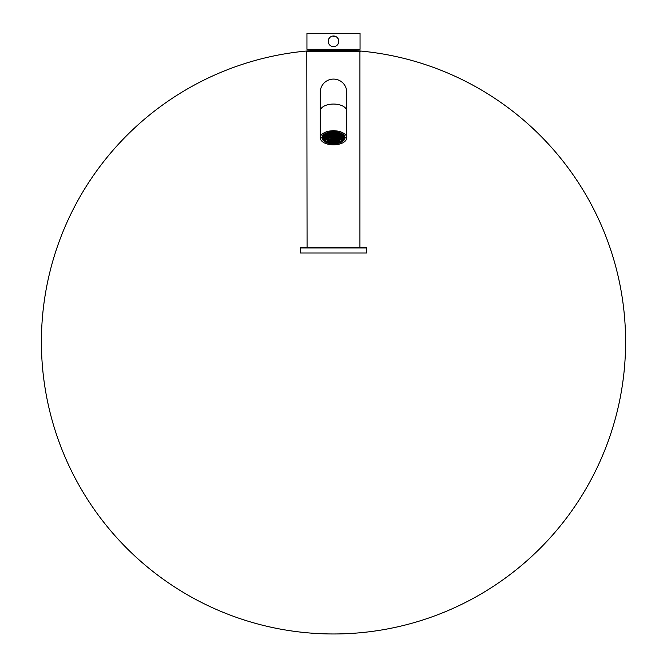 <?xml version="1.0" encoding="UTF-8"?>
<svg xmlns="http://www.w3.org/2000/svg" width="667" height="667" viewBox="0 0 667 667"><rect width="100%" height="100%" fill="white"/><g stroke="black" fill="none" stroke-linecap="round" stroke-linejoin="round"><path stroke-width="1" d="M359.922 247.707L359.922 51.209L306.812 51.476L307.078 247.707M358.229 50.825L308.771 50.825A292.096 292.096 0 0 1 319.81 50.1A292.096 292.096 0 0 0 87.66 499.625A292.096 292.096 0 0 0 593.03 475.904A292.096 292.096 0 0 0 319.81 50.1L347.19 50.1A292.096 292.096 0 0 1 358.229 50.825L308.771 50.825M333.5 79.09A13.273 13.273 0 0 0 320.227 92.363A13.273 13.273 0 0 1 333.5 79.09A13.273 13.273 0 0 1 346.773 92.363A13.273 13.273 0 0 0 333.5 79.09M333.5 144.814A13.273 7.037 180 0 0 346.773 137.777A13.273 7.037 180 0 0 333.5 130.74A13.273 7.037 180 0 0 320.227 137.777A13.273 7.037 180 0 0 333.5 144.814M360.055 33.35L306.945 33.35L306.945 49.283L360.055 49.283L360.055 33.35M332.5 46.532L334.509 46.532M335.543 46.215L336.493 45.706M337.269 45.056L338.361 43.455M338.719 42.288L338.719 40.328M338.302 39.053L337.269 37.577M336.476 36.918L332.491 36.101M331.457 36.41L330.507 36.927M329.731 37.577L328.639 39.178M328.281 40.353L328.281 42.304M328.689 43.572L329.723 45.056M330.524 45.715L331.474 46.223M338.586 50.1L338.586 49.283M328.414 49.283L328.414 50.1M333.825 50.1A2.785 2.785 0 0 0 333.175 50.1M341.729 49.283L341.729 50.1M325.271 50.1L325.271 49.283M338.811 41.312A5.311 5.311 0 0 1 333.5 46.623A5.311 5.311 0 0 1 328.189 41.312A5.311 5.311 0 0 1 333.5 36.001A5.311 5.311 0 0 1 338.811 41.312M326.98 135.151L326.98 134.701L326.138 135.351M340.929 137.202L340.929 137.652L341.562 137.002A8.062 4.277 180 0 1 341.02 138.428A8.062 4.277 180 0 1 333.5 141.162A8.062 4.277 180 0 1 325.98 138.428A8.062 4.277 180 0 1 325.438 136.993L326.071 137.202L325.621 137.794M341.379 137.794L340.929 137.652M340.02 138.036L340.02 138.486L340.02 138.036L341.304 137.969M339.111 138.861L339.111 139.32L339.111 138.861L340.57 138.861A8.262 4.377 180 0 0 340.737 138.703L340.02 138.486M336.385 139.695L336.385 140.153L336.385 139.695L337.869 139.695L337.869 140.312A8.262 4.377 180 0 0 338.202 140.195L338.202 139.695L339.461 139.628A8.262 4.377 180 0 0 339.686 139.495L339.111 139.32M335.151 140.529L335.151 140.887A8.262 4.377 0 0 1 333.667 140.97L334.409 140.303L335.151 140.887A8.262 4.377 180 0 0 335.484 140.845L337.035 140.554A8.262 4.377 180 0 0 337.385 140.454L336.385 140.153M333.667 140.529L333.667 140.97A8.262 4.377 0 0 1 333.5 140.97A8.262 4.377 0 0 1 333.333 140.97L332.591 140.303L331.849 140.887A8.262 4.377 180 0 1 331.516 140.845L329.965 140.554A8.262 4.377 180 0 1 329.615 140.454A8.262 4.377 0 0 1 329.131 140.312L329.873 139.47L330.615 140.153L329.615 140.454L329.615 139.553M325.696 137.969L326.98 138.036L326.263 138.703A8.262 4.377 180 0 0 326.43 138.861L327.889 138.861L327.314 139.495A8.262 4.377 180 0 0 327.539 139.628L328.798 139.695L328.798 140.195A8.262 4.377 180 0 0 329.131 140.312L329.131 139.695M325.563 136.343L326.98 136.368L326.98 136.818L325.454 136.81M326.013 135.509L325.654 136.118M327.889 134.317L327.063 134.526M330.615 133.492L329.156 133.5M337.844 133.5L336.385 133.492M339.937 134.526L339.111 134.317M340.02 134.701L340.02 135.151L340.128 134.667M340.862 135.351L340.02 135.151M341.346 136.118L340.929 135.985M340.02 136.368L340.02 136.818L340.02 136.368L341.437 136.343M341.546 136.81L340.02 136.818M333.333 135.985L331.849 135.985L332.591 135.309L333.333 135.985L333.333 135.534M331.849 135.534L331.849 135.985M330.94 136.368L330.94 136.818L331.682 136.143L332.424 136.368L331.682 137.043L330.94 136.818M330.94 134.701L330.94 135.151L331.682 134.476L332.424 134.701L331.682 135.384L330.94 135.151M330.94 133.05L330.94 133.492L330.94 133.05M331.991 132.9L332.424 133.492L330.94 133.492M329.706 135.985L328.222 135.985L328.964 135.309L329.706 135.985L329.706 135.534M328.222 135.534L328.222 135.985M328.231 133.867L329.706 133.867L329.706 134.317L328.964 134.551L328.222 133.867L328.222 134.317M327.889 135.985L326.405 135.985L327.147 135.309L327.889 135.985L327.889 135.534M326.405 135.534L326.405 135.985M328.056 138.711L327.314 138.486L328.056 137.802L328.798 138.486L328.056 138.711L328.056 137.802M327.314 138.036L327.314 138.486M328.222 138.861L329.706 138.861L329.706 139.32L328.222 139.32L328.222 138.861L328.222 139.32M328.222 137.202L329.706 137.202L328.964 137.877L328.222 137.202L328.222 137.652M330.032 138.861L331.516 138.861L331.516 139.32L330.032 139.32L330.032 138.861L330.032 139.32M330.032 137.202L331.516 137.202L330.774 137.877L330.032 137.202L330.032 137.652M331.849 137.652L333.333 137.652L332.591 136.968L331.849 137.652L331.849 137.202M333.667 137.202L335.151 137.202L334.409 137.877L333.667 137.202L333.667 137.652M332.758 140.153L334.242 140.153L334.242 139.695L332.758 139.695L332.758 140.153L332.758 139.695M334.576 138.486L336.06 138.486L335.318 137.802L334.576 138.486L334.576 138.036M334.576 140.153L336.06 140.153L336.06 139.695L334.576 139.695L334.576 140.153L334.576 139.695M336.385 138.486L337.869 138.486L337.127 137.802L336.385 138.486L336.385 138.036M339.111 137.202L340.595 137.202L339.853 137.877L339.111 137.202L339.111 137.652M339.686 135.151L338.202 135.151L338.944 134.476L339.686 135.151L339.686 134.701M338.202 134.701L338.202 135.151M339.686 136.818L338.202 136.818L338.944 136.143L339.686 136.818L339.686 136.368M338.202 136.368L338.202 136.818M337.294 133.867L337.294 134.317L337.294 133.867L338.769 133.867M338.778 134.317L338.778 133.867L338.036 134.551L337.294 134.317M337.294 135.534L337.294 135.985L338.036 135.309L338.778 135.534L338.036 136.21L337.294 135.985M335.484 133.867L335.484 134.317L336.226 133.642L336.968 133.867L336.226 134.551L335.484 134.317M335.484 135.534L335.484 135.985L336.226 135.309L336.968 135.534L336.226 136.21L335.484 135.985M333.667 133.867L333.667 134.317L334.409 133.642L335.151 133.867L334.409 134.551L333.667 134.317M334.242 135.151L332.758 135.151L333.5 134.476L334.242 135.151L334.242 134.701M332.758 134.701L332.758 135.151M333.667 135.534L333.667 135.985L334.409 135.309L335.151 135.534L334.409 136.21L333.667 135.985M333.558 132.825L334.242 133.492L333.5 133.717L332.758 133.492L333.442 132.825M332.758 133.033L332.758 133.492M336.06 136.818L334.576 136.818L335.318 136.143L336.06 136.818L336.06 136.368M334.576 136.368L334.576 136.818M336.06 135.151L334.576 135.151L335.318 134.476L336.06 135.151L336.06 134.701M334.576 134.701L334.576 135.151M336.06 133.492L336.06 133.05L335.318 133.717L334.576 133.492L335.009 132.9M334.576 133.033L334.576 133.492M337.869 136.818L336.385 136.818L337.127 136.143L337.869 136.818L337.869 136.368M336.385 136.368L336.385 136.818M337.869 135.151L336.385 135.151L337.127 134.476L337.869 135.151L337.869 134.701M336.385 134.701L336.385 135.151M339.111 135.534L339.111 135.985L339.853 135.309L340.595 135.534L339.853 136.21L339.111 135.985M338.202 138.486L339.686 138.486L338.944 137.802L338.202 138.486L338.202 138.036M337.294 138.861L338.778 138.861L338.778 139.32L337.294 139.32L337.294 138.861L337.294 139.32M335.484 138.861L336.968 138.861L336.968 139.32L335.484 139.32L335.484 138.861L335.484 139.32M335.484 137.202L336.968 137.202L336.226 137.877L335.484 137.202L335.484 137.652M333.667 138.861L335.151 138.861L335.151 139.32L333.667 139.32L333.667 138.861L333.667 139.32M332.758 138.486L334.242 138.486L333.5 137.802L332.758 138.486L332.758 138.036M331.849 138.861L333.333 138.861L333.333 139.32L331.849 139.32L331.849 138.861L331.849 139.32M331.682 138.711L330.94 138.486L331.682 137.802L332.424 138.486L331.682 138.711L331.682 137.802M330.94 138.036L330.94 138.486M331.682 140.378L330.94 140.153L331.682 139.47L332.424 140.153L331.682 140.378L331.682 139.47M330.94 139.695L330.94 140.153M326.405 137.202L327.889 137.202L327.147 137.877L326.405 137.202L326.405 137.652M327.314 134.701L327.314 135.151L328.056 134.476L328.798 134.701L328.056 135.384L327.314 135.151M327.314 136.368L327.314 136.818L328.056 136.143L328.798 136.368L328.056 137.043L327.314 136.818M329.131 134.701L329.131 135.151L329.873 134.476L330.615 134.701L329.873 135.384L329.131 135.151M329.131 136.368L329.131 136.818L329.873 136.143L330.615 136.368L329.873 137.043L329.131 136.818M331.516 134.317L330.032 134.317L330.774 133.642L331.516 134.317L331.516 133.867M330.032 133.867L330.032 134.317M331.516 135.985L330.032 135.985L330.774 135.309L331.516 135.985L331.516 135.534M330.032 135.534L330.032 135.985M337.035 140.554A8.262 4.377 0 0 1 335.484 140.845L335.484 140.529M337.869 139.695L337.869 140.312A8.262 4.377 0 0 1 337.385 140.454L337.385 139.553M339.461 139.628A8.262 4.377 0 0 1 338.202 140.195L338.202 139.695M340.57 138.861A8.262 4.377 0 0 1 339.686 139.495L339.686 138.686M341.112 138.302A8.262 4.377 0 0 1 340.737 138.703L340.737 137.811M326.263 137.811L326.263 138.703A8.262 4.377 0 0 1 325.888 138.302M327.314 138.686L327.314 139.495A8.262 4.377 0 0 1 326.43 138.861M328.798 139.695L328.798 140.195A8.262 4.377 0 0 1 327.539 139.628M331.516 140.529L331.516 140.845A8.262 4.377 0 0 1 329.965 140.554M333.333 140.529L333.333 140.97A8.262 4.377 0 0 1 331.849 140.887L331.849 140.529M333.5 141.371A8.062 4.277 0 0 1 325.438 137.102A8.062 4.277 0 0 1 333.5 132.825A8.062 4.277 0 0 1 341.562 137.102A8.062 4.277 0 0 1 333.5 141.371M342.229 134.534A8.863 4.694 0 0 1 342.363 135.351L342.363 136.76A8.863 4.694 180 0 0 341.537 134.784M325.463 134.784A8.863 4.694 180 0 0 324.637 136.76L324.637 135.351A8.863 4.694 0 0 1 324.771 134.534M342.263 137.51A9.663 5.119 180 0 0 343.013 136.243M323.987 136.243A9.663 5.119 180 0 0 324.737 137.51M339.086 133.517L339.153 133.492A9.855 5.228 0 0 1 341.579 134.776L339.086 133.517L339.036 132.533M342.279 134.517A9.663 5.119 0 0 1 343.013 135.76L344.03 135.668M343.038 136.802A9.663 5.119 0 0 1 343.163 137.602L343.013 135.76M341.579 140.77A9.855 5.228 0 0 1 339.153 142.054L339.628 142.413A10.689 5.661 180 0 0 342.254 141.02L341.412 140.545L341.412 139.586A9.663 5.119 0 0 0 343.013 137.535L343.013 138.494L344.022 138.761A10.689 5.661 180 0 0 344.022 136.793L344.222 135.993M335.209 142.921A9.855 5.228 0 0 1 333.5 142.996A9.855 5.228 0 0 1 331.791 142.921L331.641 143.355A10.689 5.661 180 0 0 333.5 143.438A10.689 5.661 180 0 0 335.359 143.355L335.176 141.687A9.663 5.119 0 0 0 339.036 140.845L339.153 142.054M327.964 141.612A10.889 5.77 180 0 0 331.607 142.329L331.791 142.921M331.824 141.687A9.663 5.119 0 0 1 327.964 140.845L327.847 142.054A9.855 5.228 0 0 1 325.421 140.77L325.588 139.586A9.663 5.119 0 0 1 323.987 137.535L323.795 138.686A9.855 5.228 0 0 1 323.795 136.868L323.987 135.76A9.663 5.119 0 0 1 324.721 134.517M327.964 132.533L327.914 133.517L325.421 134.776A9.855 5.228 0 0 1 327.847 133.492L327.914 133.517M335.176 141.687L335.376 143.38L331.624 143.38L331.607 142.329M335.393 142.329A10.889 5.77 180 0 0 339.036 141.612M339.745 142.371L339.628 142.413A11.122 5.895 0 0 1 335.393 143.297M341.412 139.586L342.421 139.962L342.254 141.02M342.421 139.962A10.889 5.77 180 0 0 343.655 138.728M344.214 138.653L344.389 137.602A10.889 5.77 180 0 1 344.222 138.611L344.022 138.761M343.021 136.76L343.205 136.868A9.855 5.228 0 0 1 343.205 138.686M344.022 136.793L343.205 136.868M341.579 134.776L342.254 134.526A10.689 5.661 180 0 0 339.628 133.133L339.745 132.758M342.421 134.084L342.254 134.526M339.628 133.133L339.153 133.492M331.816 132.625L331.807 132.658A9.855 5.228 0 0 1 333.5 132.55A9.855 5.228 0 0 1 335.209 132.633L335.359 132.199A10.689 5.661 180 0 0 333.5 132.108A10.689 5.661 180 0 0 331.641 132.199L331.607 131.841M335.393 131.841L335.359 132.199A8.863 4.694 180 0 1 339.036 133.1M335.193 132.658L331.807 132.658L331.641 132.199A8.863 4.694 180 0 0 327.964 133.1M327.847 133.492L327.372 133.133A10.689 5.661 180 0 0 324.746 134.526L324.579 134.084M324.746 134.526L325.421 134.776M322.97 135.668L323.987 135.76M323.795 136.868L322.978 136.793A10.689 5.661 180 0 0 322.978 138.761L322.778 138.611A10.889 5.77 180 0 1 322.611 137.602L322.611 136.427A10.889 5.77 0 0 1 322.611 136.335L322.611 136.427M322.778 135.993L322.978 136.793M322.978 138.761L323.795 138.686M323.345 138.728A10.889 5.77 180 0 0 324.579 139.962L325.588 139.586M325.421 140.77L324.746 141.02A10.689 5.661 180 0 0 327.372 142.413L327.255 142.371M324.579 139.962L324.746 141.02M331.607 143.297A11.122 5.895 0 0 1 327.372 142.413L327.847 142.054M329.873 133.717L329.873 133.283M326.071 135.985L326.071 135.534M326.98 136.818L326.98 136.368M326.238 137.043L326.238 136.143M325.563 137.635L325.563 137.043M326.071 137.652L326.071 137.202M326.98 138.486L326.98 138.036M327.889 139.32L327.889 138.861M330.615 140.153L330.615 139.695M341.437 137.043L341.437 137.635M340.762 137.043L340.762 136.143M337.127 133.717L337.127 133.283M332.591 136.21L332.591 135.309M332.424 136.818L332.424 136.368M331.682 137.043L331.682 136.143M332.424 135.151L332.424 134.701M331.682 135.384L331.682 134.476M332.424 133.492L332.424 133.033M331.682 133.717L331.682 132.933M328.964 136.21L328.964 135.309M328.964 134.551L328.964 133.642M329.706 134.317L329.706 133.867M327.147 136.21L327.147 135.309M328.798 138.486L328.798 138.036M329.706 139.32L329.706 138.861M328.964 139.545L328.964 138.636M329.706 137.652L329.706 137.202M328.964 137.877L328.964 136.968M331.516 139.32L331.516 138.861M330.774 139.545L330.774 138.636M331.516 137.652L331.516 137.202M330.774 137.877L330.774 136.968M333.333 137.652L333.333 137.202M332.591 137.877L332.591 136.968M335.151 137.652L335.151 137.202M334.409 137.877L334.409 136.968M334.242 140.153L334.242 139.695M333.5 140.378L333.5 139.47M336.06 138.486L336.06 138.036M335.318 138.711L335.318 137.802M336.06 140.153L336.06 139.695M335.318 140.378L335.318 139.47M337.869 138.486L337.869 138.036M337.127 138.711L337.127 137.802M340.595 137.652L340.595 137.202M339.853 137.877L339.853 136.968M338.944 135.384L338.944 134.476M338.944 137.043L338.944 136.143M338.036 134.551L338.036 133.642M338.778 135.985L338.778 135.534M338.036 136.21L338.036 135.309M336.968 134.317L336.968 133.867M336.226 134.551L336.226 133.642M336.968 135.985L336.968 135.534M336.226 136.21L336.226 135.309M335.151 134.317L335.151 133.867M334.409 134.551L334.409 133.642M333.5 135.384L333.5 134.476M335.151 135.985L335.151 135.534M334.409 136.21L334.409 135.309M333.5 133.717L333.5 132.825M334.242 133.492L334.242 133.033M335.318 137.043L335.318 136.143M335.318 135.384L335.318 134.476M335.318 133.717L335.318 132.933M337.127 137.043L337.127 136.143M337.127 135.384L337.127 134.476M340.595 135.985L340.595 135.534M339.853 136.21L339.853 135.309M339.686 138.486L339.686 138.036M338.944 138.711L338.944 137.802M338.778 139.32L338.778 138.861M338.036 139.545L338.036 138.636M336.968 139.32L336.968 138.861M336.226 139.545L336.226 138.636M336.968 137.652L336.968 137.202M336.226 137.877L336.226 136.968M335.151 139.32L335.151 138.861M334.409 139.545L334.409 138.636M334.242 138.486L334.242 138.036M333.5 138.711L333.5 137.802M333.333 139.32L333.333 138.861M332.591 139.545L332.591 138.636M332.424 138.486L332.424 138.036M332.424 140.153L332.424 139.695M327.889 137.652L327.889 137.202M327.147 137.877L327.147 136.968M328.798 135.151L328.798 134.701M328.056 135.384L328.056 134.476M328.798 136.818L328.798 136.368M328.056 137.043L328.056 136.143M330.615 135.151L330.615 134.701M329.873 135.384L329.873 134.476M330.615 136.818L330.615 136.368M329.873 137.043L329.873 136.143M330.774 134.551L330.774 133.642M330.774 136.21L330.774 135.309M366.425 247.707L300.575 247.707L300.308 253.018L366.692 253.018L366.425 247.707M333.5 144.13L333.5 131.416L333.5 144.13M321.502 137.777L345.498 137.777M360.188 247.44L306.812 247.44M360.188 51.476L306.812 51.476M346.773 92.363L346.773 111.089A13.273 7.037 180 0 0 333.5 104.052A13.273 7.037 180 0 0 320.227 111.089L320.227 92.363M333.5 131.707A11.447 6.07 0 0 1 344.947 137.777A11.447 6.07 0 0 1 333.5 143.847A11.447 6.07 0 0 1 322.053 137.777A11.447 6.07 0 0 1 333.5 131.707M325.296 141.471A11.122 5.895 0 0 1 322.378 137.494C322.936 134.092 326.647 132.183 333.5 131.758C340.353 132.183 344.064 134.092 344.622 137.494A11.122 5.895 0 0 1 341.704 141.471M340.353 50.1L340.353 49.283M326.647 49.283L326.647 50.1M333.5 132.616A8.463 4.486 180 0 0 325.037 137.102A8.463 4.486 180 0 0 333.5 141.587A8.463 4.486 180 0 0 341.963 137.102A8.463 4.486 180 0 0 333.5 132.616M343.163 137.602A9.663 5.119 0 0 1 343.013 138.494M341.412 140.545A9.663 5.119 0 0 1 339.036 141.796M335.176 142.646A9.663 5.119 0 0 1 333.5 142.721A9.663 5.119 0 0 1 331.824 142.646M327.964 141.796A9.663 5.119 0 0 1 325.588 140.545M323.987 138.494A9.663 5.119 0 0 1 323.837 137.602A9.663 5.119 0 0 1 323.962 136.802M344.389 136.427L344.389 136.335A10.889 5.77 0 0 1 344.389 136.427L344.389 137.602A10.889 5.77 180 0 0 344.222 136.602M335.393 131.924A10.889 5.77 180 0 0 333.5 131.841A10.889 5.77 180 0 0 331.607 131.924M342.421 134.3A10.889 5.77 180 0 0 339.745 132.883M322.778 136.602A10.889 5.77 180 0 0 322.611 137.602L322.786 138.653M327.255 132.883A10.889 5.77 180 0 0 324.579 134.3M366.692 247.974L300.308 247.974M346.773 111.089L346.773 137.777M320.227 111.089L320.227 137.777M347.19 50.1A292.096 292.096 0 0 0 73.97 475.904A292.096 292.096 0 0 0 579.34 499.625A292.096 292.096 0 0 0 347.19 50.1M324.637 136.76C325.188 139.77 328.147 141.396 333.5 141.646C338.744 141.471 341.704 139.845 342.363 136.76M323.837 137.602L323.979 136.76M339.703 142.43L342.379 141.012M327.297 142.43L324.621 141.012"/></g></svg>
